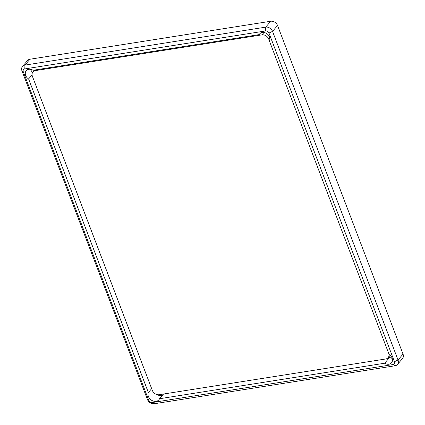 <?xml version="1.0" encoding="UTF-8"?>
<svg xmlns="http://www.w3.org/2000/svg" width="425" height="425" viewBox="0 0 425 425"><rect width="100%" height="100%" fill="white"/><g stroke="black" fill="none" stroke-linecap="round" stroke-linejoin="round"><path stroke-width="0.64" d="M156.862 394.549A6.46 5.158 -139.6 0 0 161.123 395.42A6.46 5.158 -139.6 0 0 162.908 394.767M148.41 396.504A6.46 5.158 -139.6 0 0 156.113 401.306A6.46 5.158 -139.6 0 0 158.86 399.819A6.46 5.158 -139.6 0 0 159.529 398.735L384.673 363.226A6.051 4.834 -139.6 0 0 388.939 364.204A6.051 4.834 -139.6 0 0 391.515 362.812A6.051 4.834 -139.6 0 0 389.141 354.546L269.402 40.97A6.051 4.834 -139.6 0 0 266.99 33.766A6.051 4.834 -139.6 0 0 259.686 33.867A6.051 4.834 -139.6 0 0 259.192 34.611L33.086 70.274A6.051 4.834 -139.6 0 0 26.244 70.688A6.051 4.834 -139.6 0 0 25.665 75.427A6.051 4.834 40.4 0 0 28.618 78.949L148.362 392.525A6.46 5.158 40.4 0 0 148.41 396.504M388.211 357.574L389.688 357.34L384.673 363.226M389.688 357.34A6.051 4.834 -139.6 0 0 392.185 358.302M397.471 364.459L402.48 358.578A5.706 4.558 -139.6 0 0 403.033 354.105L277.546 25.489A5.706 4.558 -139.6 0 0 270.741 21.25L29.957 59.229A5.706 4.558 -139.6 0 0 27.529 60.541L22.52 66.422A5.706 4.558 40.4 0 1 24.948 65.11L265.726 27.131A5.706 4.558 40.4 0 1 272.537 31.376L398.018 359.986A5.706 4.558 40.4 0 1 397.471 364.459A5.706 4.558 40.4 0 1 395.043 365.771L154.259 403.75A5.706 4.558 40.4 0 1 147.454 399.511L21.967 70.895A5.706 4.558 40.4 0 1 22.52 66.422M24.793 68.924L265.572 30.945A2.853 2.279 40.4 0 1 268.977 33.065L394.458 361.68A2.853 2.279 40.4 0 1 392.971 364.576L152.192 402.549A2.853 2.279 40.4 0 1 148.787 400.43L23.301 71.814A2.853 2.279 40.4 0 1 24.793 68.924L24.948 65.11L29.957 59.229M159.529 398.735L163.545 394.017M28.618 78.949L32.077 74.89M151.667 388.647L148.362 392.525M30.589 69.312A6.051 4.834 -139.6 0 0 30.674 69.546A6.051 4.834 40.4 0 0 32.651 72.34M259.192 34.611L260.344 33.256M263.962 32.481L261.933 34.866L35.403 70.593A5.706 4.558 40.4 0 0 32.969 71.905A5.706 4.558 40.4 0 0 32.422 76.378L152.363 390.469A5.706 4.558 40.4 0 0 159.168 394.708L385.703 358.982A5.706 4.558 40.4 0 0 388.131 357.669L390.15 355.3M261.933 34.866A5.706 4.558 40.4 0 1 268.743 39.105L269.758 37.91M269.429 40.912L268.743 39.105M388.902 353.919A5.706 4.558 40.4 0 1 388.131 357.669M265.572 30.945L265.726 27.131L270.741 21.25M394.458 361.68L398.018 359.986L403.033 354.105M277.546 25.489L272.537 31.376L268.977 33.065M23.301 71.814L21.967 70.895M148.787 400.43L147.454 399.511M392.971 364.576L395.043 365.771M152.192 402.549L154.259 403.75M35.403 70.593L36.077 69.801M32.969 71.905L34.563 70.04"/></g></svg>
